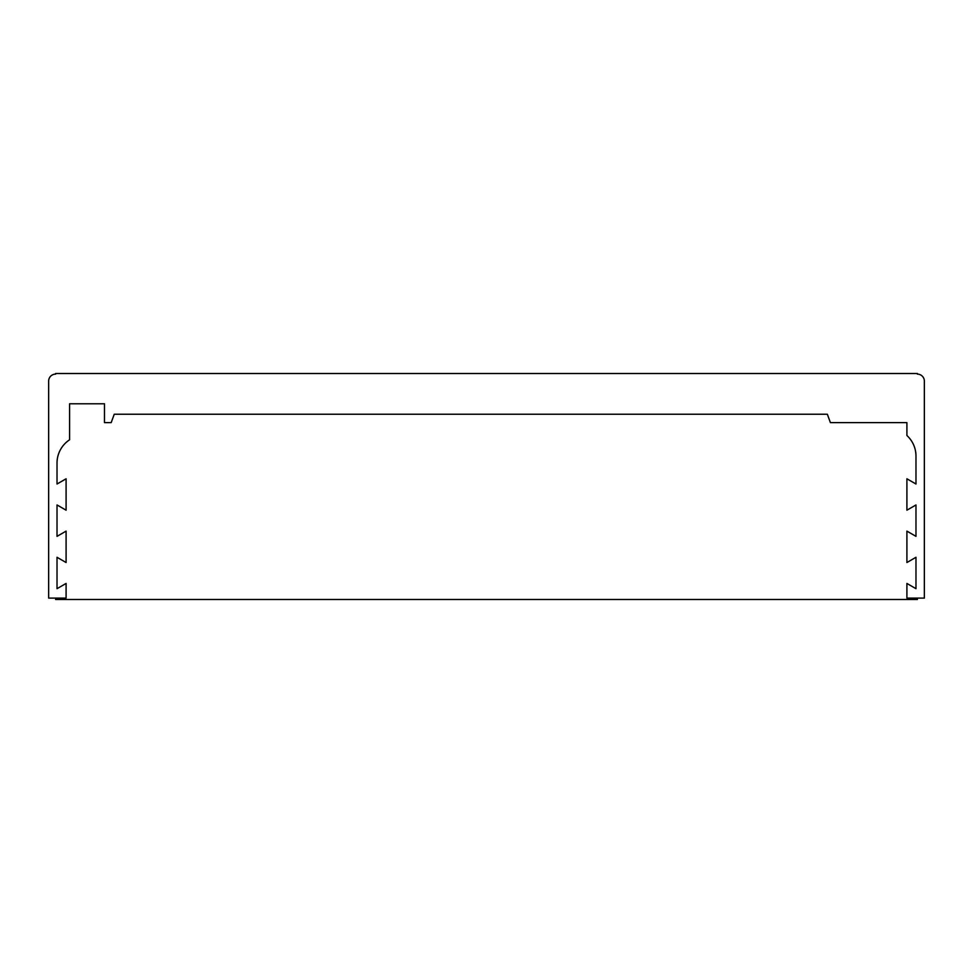<?xml version="1.0" encoding="UTF-8"?>
<svg xmlns="http://www.w3.org/2000/svg" width="973" height="973" viewBox="0 0 973 973"><rect width="100%" height="100%" fill="white"/><g stroke="black" fill="none" stroke-linecap="round" stroke-linejoin="round"><path stroke-width="1.46" d="M48.65 381.1L48.65 598.103L66.091 598.103L66.091 583.447L57.018 588.689L57.018 557.286L66.091 562.528L66.091 531.124L57.018 536.354L57.018 504.951L66.091 510.193L66.091 478.789L57.018 484.019L57.018 463.087A27.913 27.913 0 0 1 69.582 439.784L69.582 403.783L104.476 403.783L104.476 422.623L111.19 422.623L114.242 414.243L827.354 414.243L830.407 422.623L906.909 422.623L906.909 435.515A27.913 27.913 0 0 1 915.982 456.118L915.982 484.019L906.909 478.789L906.909 510.193L915.982 504.951L915.982 536.354L906.909 531.124L906.909 562.528L915.982 557.286L915.982 588.689L906.909 583.447L906.909 598.103L924.35 598.103L924.35 381.1A6.981 6.981 0 0 0 917.369 374.119L917.369 373.498L55.631 373.498L55.631 374.119A6.981 6.981 0 0 0 48.65 381.1M917.369 598.103L917.369 599.502L55.631 599.502L55.631 598.103"/></g></svg>
